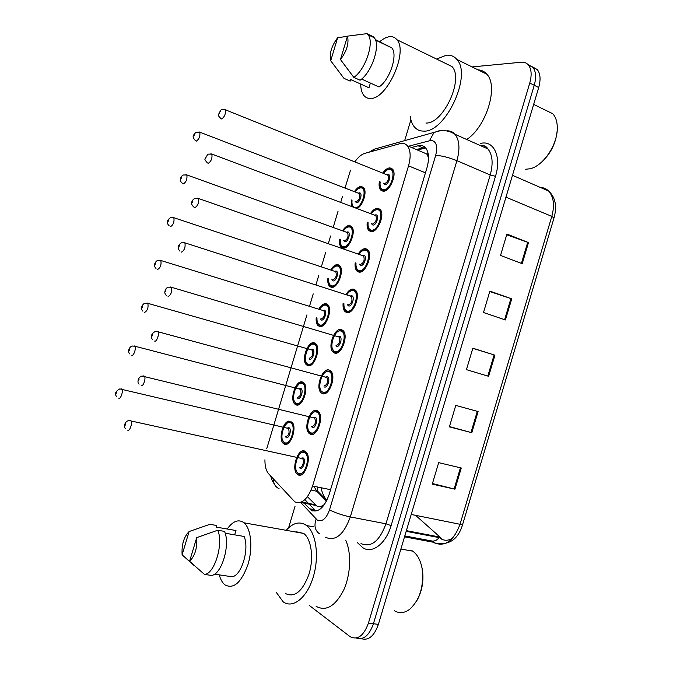<?xml version="1.0" encoding="UTF-8"?>
<svg xmlns="http://www.w3.org/2000/svg" width="673" height="673" viewBox="0 0 673 673"><rect width="100%" height="100%" fill="white"/><g stroke="black" fill="none" stroke-linecap="round" stroke-linejoin="round"><path stroke-width="1.01" d="M295.859 404.759L294.959 404.162C289.062 399.577 296.255 378.924 302.657 382.104L303.7 382.777C309.622 387.412 302.169 408.292 295.859 404.759M307.628 365.548L306.501 364.842C300.806 360.265 308.032 340.21 314.417 342.919L315.687 343.693C321.408 348.328 313.912 368.602 307.628 365.548M318.8 309.21C321.156 305.163 323.612 303.346 326.169 303.767L327.658 304.633C333.177 309.252 325.656 328.962 319.381 326.38L318.035 325.572C316.52 323.965 315.906 321.349 316.201 317.698M330.679 269.991C333.017 266.146 335.423 264.363 337.913 264.64L339.613 265.583C344.938 270.184 337.392 289.373 331.133 287.236L329.568 286.345C328.079 284.713 327.524 282.071 327.894 278.412M342.557 230.814C344.862 227.163 347.226 225.405 349.64 225.548L351.558 226.557C356.682 231.117 349.11 249.834 342.868 248.127L341.093 247.159C339.629 245.502 339.133 242.835 339.596 239.159M351.685 206.527L351.298 199.931M354.427 191.67C356.707 188.204 359.02 186.471 361.367 186.48L363.496 187.531C367.542 191.267 362.983 205.988 357.001 208.521M291.703 421.87C297.828 426.497 290.408 448.025 284.09 443.995L283.409 443.532C278.294 439.747 282.542 422.055 288.776 421.121M310.144 434.11L309.26 433.521C302.884 428.592 310.337 407.039 317.176 410.673L318.211 411.354C324.613 416.335 316.874 438.123 310.144 434.11M322.308 393.545L321.172 392.813C315.031 387.892 322.518 367.012 329.333 370.125L330.62 370.941C336.794 375.921 329.021 397.028 322.308 393.545M334.464 353.005L333.085 352.156C327.162 347.251 334.691 326.985 341.48 329.61L343.02 330.536C348.967 335.499 341.152 355.983 334.464 353.005M345.897 294.639C348.362 290.585 350.936 288.751 353.628 289.121L355.403 290.147C361.123 295.094 353.275 314.998 346.612 312.508L344.988 311.549C343.407 309.841 342.784 307.124 343.104 303.388M358.187 254.091C360.619 250.255 363.142 248.446 365.75 248.674L367.769 249.776C373.271 254.688 365.389 274.062 358.751 272.035L356.883 270.992C355.336 269.259 354.772 266.508 355.184 262.756M370.47 213.585C372.876 209.951 375.341 208.176 377.873 208.251L380.127 209.412C385.402 214.283 377.494 233.178 370.873 231.596L368.779 230.486C367.265 228.719 366.76 225.943 367.273 222.157M382.752 173.121C385.116 169.663 387.53 167.913 389.987 167.871L392.46 169.066C397.524 173.895 389.6 192.343 382.987 191.191L380.674 190.038C379.185 188.23 378.748 185.42 379.37 181.601M297.971 474.717L297.34 474.272C290.744 469.359 298.147 447.082 305.004 451.263L305.786 451.793C312.407 456.765 304.726 479.277 297.971 474.717M307.426 496.75L317.362 506.508L320.432 506.794L324.495 504.472M264.935 459.794C264.834 466.12 266.071 470.78 268.636 473.784L294.799 501.831C301.824 504.548 307.754 499.265 312.592 485.982L408.536 165.827C411.018 156.767 410.606 150.062 407.308 145.704C405.39 143.568 402.95 142.895 399.972 143.677L364.816 153.36C361.367 154.411 358.044 157.255 354.848 161.873M428.524 157.65L426.817 154.008L422.24 152.064M350.532 170.143L345.005 188.045M342.448 196.575L340.698 202.396M338.014 211.33L333.177 227.44M330.611 235.979L328.306 243.66M325.623 252.602L321.341 266.87M318.775 275.408L315.906 284.957M313.223 293.908L309.496 306.324M306.922 314.88L266.769 448.622M452.643 538.114C448.765 540.596 445.046 540.915 441.488 539.081L440.184 538.257M527.994 64.541L532.89 67.325C535.977 71.422 536.423 77.412 534.244 85.286L373.431 623.728C369.199 635.556 363.496 640.317 356.328 638.004C363.496 640.317 369.199 635.556 373.431 623.728L534.244 85.286C536.423 77.412 535.977 71.422 532.89 67.325L527.994 64.541M506.71 234.759L528.498 242.591L506.92 234.044L500.535 255.429L522.214 263.681L528.498 242.591M489.767 291.51L511.724 298.846L489.894 291.098L483.5 312.508L505.423 319.961L511.724 298.846M461.274 468.004L438.687 462.645L432.268 484.131L454.956 489.187L461.274 468.004M432.453 483.525L454.956 489.187M478.108 411.556L455.772 405.398L449.371 426.859L471.798 432.714L478.108 411.556M449.455 426.556L471.798 432.714M472.808 348.328L494.924 355.167L472.841 348.21L466.439 369.654L488.623 376.308L494.924 355.167M532.427 66.804L537.315 69.597C540.411 73.694 540.873 79.666 538.703 87.515L378.386 624.384C374.171 636.162 368.476 640.906 361.283 638.618M415.586 515.333L441.648 538.535M304.684 503.757L311.103 510.193C318.279 512.986 324.277 507.787 329.105 494.579L426.951 167.855C429.399 158.904 428.953 152.241 425.597 147.875C423.62 145.696 421.105 144.998 418.042 145.78L411.548 147.513M472.076 66.921L521.331 62.227C524.259 61.966 526.631 62.909 528.448 65.045C531.51 69.142 531.948 75.14 529.76 83.031L368.442 623.072C363.765 635.8 357.674 640.351 350.187 636.725L309.26 605.406M288.582 527.825L295.052 506.247M404.633 140.75L410.909 119.819M302.539 501.452L303.405 502.386M416.242 149.507L425.235 147.496M286.488 444.205L286.631 443.734M298.307 404.826L298.433 404.406M316.007 511.068L309.159 504.161M308.411 503.362L304.903 499.635M421.231 564.647L422.35 569.366C424.024 581.22 422.005 591.971 416.284 601.62M411.842 550.607L412.684 551.137C417.428 554.502 420.575 560.331 422.122 568.643C424.057 586.191 419.893 599.761 409.63 609.343C404.355 613.196 399.274 613.658 394.395 610.731M286.446 529.996C292.915 522.98 299.266 521.255 305.5 524.814L306.551 525.546C316.184 532.722 319.532 556.823 313.155 577.316C306.922 597.91 292.78 608.989 283.148 601.813L276.14 592.156M345.796 540.444C351.567 553.046 350.759 574.607 343.684 590.078C335.272 606.255 326.085 611.681 316.117 606.339M227.188 529.003C232.69 521.339 238.082 519.11 243.357 522.307L243.996 522.803C251.088 528.507 253.073 548.049 247.9 564.723C241.237 582.709 233.59 589.43 224.95 584.871L224.647 584.627C222.267 582.557 220.475 579.31 219.263 574.877M295.943 531.687L303.75 533.445C311.38 539.098 313.988 558.102 308.983 574.212C302.455 591.567 294.572 597.986 285.327 593.46M189.105 531.552L182.105 554.83C181.525 544.642 183.855 536.877 189.105 531.552L209.892 524.317L216.605 525.478L216.126 527.085L235.979 530.526L234.684 534.85M194.472 565.85L182.105 554.83M214.502 574.17L232 576.753C241.489 576.046 249.658 548.823 244.097 536.457L225.161 533.226M196.693 537.651C197.357 548.049 194.985 555.932 189.584 561.282L196.693 537.651L217.732 530.24C223.798 543.464 214.552 574.246 204.457 574.405L211.297 575.407C221.459 575.264 230.671 544.592 224.521 531.401L217.732 530.24M189.584 561.282L204.457 574.405M545.054 109.96L552.802 113.754C555.94 117.262 557.429 122.301 557.286 128.88L557.252 129.839C556.15 143.156 550.59 154.21 540.562 163.017M557.286 128.88C557.126 145.578 542.791 166.197 529.954 168.78L525.68 169.251M436.6 59.064L446.207 55.253C450.523 54.791 454.048 56.162 456.799 59.384C472.496 75.166 445.122 133.178 423.477 131.092C419.918 131.109 416.974 129.822 414.644 127.239C412.305 124.564 410.816 120.854 410.194 116.126M478.023 69.857C481.531 70.042 484.459 71.489 486.806 74.19C498.836 86.203 486.335 126.785 466.709 139.496M379.791 41.676C383.063 38.857 386.193 37.217 389.171 36.737C392.359 36.275 394.942 37.276 396.91 39.724C408.418 51.863 386.975 99.234 370.638 98.443C367.904 98.586 365.675 97.627 363.942 95.558C361.855 92.95 360.77 89.114 360.703 84.058M445.223 63.262L451.97 66.551C464.303 78.884 443.044 124.37 425.9 123.016M370.369 83.048L368.955 87.776L350.633 79.523L350.153 81.113L343.962 78.329L342.7 76.739M330.712 60.772C329.232 53.638 331.545 45.957 337.644 37.73L330.712 60.772L343.962 78.329M337.644 37.73L347.453 36.292M361.569 79.052L379.042 86.977C389.919 79.835 398.138 54.681 391.795 47.901L375.265 39.505M347.495 36.14C349.094 43.366 346.746 51.173 340.462 59.535L347.495 36.14L366.962 33.65L368.03 34.752C374.676 42.037 365.372 69.899 353.821 77.378L360.072 80.213C371.673 72.802 380.952 45.049 374.247 37.747L373.162 36.645L366.962 33.65M340.462 59.535L353.821 77.378M314.905 504.641L301.504 502.008M428.011 152.998L427.321 154.798M322.081 506.113L321.711 507.804M330.569 489.692L312.592 485.982M425.462 172.835L408.536 165.827M404.801 535.918L432.032 541.025L434.766 543.01C445.4 546.956 453.821 540.713 460.029 524.284L462.688 524.301L553.997 217.959L551.81 216.403C554.771 205.324 553.728 196.878 548.672 191.065C546.392 188.768 543.641 187.574 540.419 187.473M432.032 541.025C434.489 541.344 436.752 540.326 438.821 537.996M321.046 487.723C322.165 493.107 324.117 497.305 326.901 500.3M411.211 514.45L460.029 524.284L551.81 216.403L505.961 197.164M538.703 87.515L529.76 83.031M378.386 624.384L368.442 623.072M439.444 536.961L406.374 530.652M494.117 354.915L487.807 376.064M477.292 411.329L470.974 432.495M460.441 467.802L454.124 488.985M510.916 298.568L504.624 319.683M527.708 242.288L521.415 263.379M301.26 503.093L317.387 520.17C322.266 522.122 326.312 518.673 329.543 509.814L435.7 155.32C437.845 146.226 436.331 141.237 431.157 140.354L408.545 146.234M446.401 130.89L447.385 130.831C450.422 130.814 452.963 131.958 454.998 134.28C459.491 140.119 460.13 148.918 456.917 160.67L350.313 516.94C343.752 534.724 335.533 541.521 325.673 537.34M480.194 143.542C493.494 139.597 501.806 156.287 495.479 176.309L391.122 525.579L385.966 523.813L350.313 516.94C342.019 515.148 335.095 512.767 329.543 509.814M440.1 130.402L433.976 132.598L429.551 140.573M391.122 525.579C385.966 543.658 372.253 554.072 362.94 547.788L357.22 542.48M360.989 543.633C371.168 547.814 379.488 541.21 385.966 523.813L490.213 174.972C493.343 163.463 492.569 154.782 487.908 148.943C486.436 146.327 483.828 145.149 480.093 145.402M435.7 155.32C441.984 155.749 449.059 157.532 456.917 160.67L490.213 174.972L495.479 176.309M381.212 147.252L374.02 149.246L372.009 151.383M273.406 478.983C273.389 483.618 275.291 486.873 279.11 488.758M316.15 519.144C313.837 525.689 314.998 530.61 319.633 533.899M313.87 486.243L316.781 491.181L326.489 501.133M311.145 490.028L317.984 491.551L321.139 494.781M312.179 510.403L312.642 510.891M484.467 146.361L484.173 147.278M314.341 509.671L309.294 508.695M422.753 147.799L418.042 145.78M303.018 451.911L305.416 452.138L307.611 454.755M304.566 452.727C298.206 448.891 291.838 470.124 298.408 473.254C304.776 477.418 311.313 455.613 304.566 452.727M301.033 458.195L303.027 457.859C306.383 459.331 303.136 470.158 299.948 468.122M299.535 467.247C302.076 468.913 304.928 460.492 302.446 458.641L301.176 458.355M129.982 420.474L130.882 420.743C132.783 422.602 129.721 431.864 127.752 430.215M125.607 423.738L125.119 425.353L125.607 423.738M289.23 422.005L291.3 422.181L293.327 424.537M289.096 442.54L284.923 443.423M284.511 442.573C290.517 446.283 296.843 425.218 290.467 422.745C284.46 419.346 278.302 439.873 284.511 442.573M287.178 428.036L288.978 427.7C292.141 428.97 289.003 439.427 286 437.618M285.596 436.769C288.877 435.599 289.819 432.823 288.431 428.457L287.295 428.188M121.081 388.817L121.805 389.087C123.546 390.803 120.61 399.636 118.768 398.206M116.219 393.453L116.681 391.905L116.219 393.453M315.401 411.405L317.589 411.565L319.986 414.391M316.739 412.137C310.245 408.747 303.885 429.954 310.581 432.646C317.084 436.373 323.62 414.585 316.739 412.137M313.332 417.596L315.2 417.268C318.615 418.522 315.368 429.34 312.121 427.523M311.708 426.64C315.174 425.445 316.175 422.602 314.72 418.093L313.45 417.782M143.652 375.896L144.401 376.224C146.243 378.075 143.189 387.042 141.204 385.637M139.084 379.076L138.596 380.682L139.084 379.076M315.62 432.428L311.002 433.53M327.793 370.932L330.939 371.79L332.353 374.045M328.895 371.589C322.274 368.636 315.923 389.827 322.754 392.081C329.383 395.362 335.903 373.591 328.895 371.589M325.623 377.031L327.356 376.712C330.838 377.746 327.6 388.557 324.285 386.958M323.881 386.058C327.33 384.788 328.365 381.961 326.977 377.57L325.724 377.225M157.305 331.385L157.919 331.73C159.686 333.564 156.641 342.271 154.647 341.093M152.552 334.447L152.064 336.054L152.552 334.447M327.583 391.863L323.158 392.973M341.884 330.527L343.323 331.394L341.573 330.527C339.983 330.182 338.166 330.99 336.096 332.95C333.514 334.447 330.956 346.208 331.705 345.518C331.377 347.293 332.142 349.337 334.01 351.651L332.437 348.774M341.043 331.074C334.296 328.55 327.944 349.733 334.902 351.542C341.665 354.377 348.185 332.63 341.043 331.074M337.888 336.5L339.512 336.189C343.062 336.996 339.823 347.806 336.441 346.427M336.037 345.51C339.47 344.164 340.538 341.354 339.226 337.072L337.989 336.71M170.37 286.992L171.413 287.27C172.162 291.762 171.043 294.867 168.073 296.583M166.004 289.861L165.516 291.468L166.004 289.861M343.81 331.537L344.694 333.699M339.512 351.348L335.314 352.459M351.407 310.876L347.453 311.969L345.922 311.069L344.408 308.141M343.92 303.649C343.768 307.771 344.812 310.236 347.049 311.044C353.939 313.433 360.459 291.695 353.182 290.585C350.978 290.248 348.824 291.687 346.721 294.909M350.145 296.011L351.651 295.699C355.268 296.288 352.029 307.081 348.589 305.929L347.352 304.734M348.05 304.953L348.185 305.004C351.6 303.573 352.694 300.772 351.466 296.608L350.254 296.213M183.872 242.541L184.907 242.844C185.597 247.21 184.461 250.306 181.491 252.123L181.348 252.072M179.447 245.309L178.959 246.915L179.447 245.309M354.023 290.055L355.689 291.014L357.018 293.361M301.21 382.861L304.036 383.602L305.29 385.503M300.688 403.295L296.692 404.204M296.288 403.337C302.413 406.627 308.73 385.579 302.236 383.526C296.112 380.539 289.954 401.049 296.288 403.337M299.064 388.801L300.747 388.481C303.977 389.532 300.839 399.989 297.777 398.382M297.373 397.524C300.638 396.279 301.613 393.528 300.293 389.263L299.165 388.969M134.23 345.897L134.827 346.2C136.518 347.899 133.591 356.48 131.731 355.26M129.208 350.431L129.67 348.883L129.208 350.431M314.821 343.802L317.227 346.477M312.255 364.093L308.453 365.01M308.049 364.135C314.308 367.012 320.617 345.981 313.997 344.332C307.754 341.758 301.605 362.251 308.049 364.135M310.934 349.607L312.508 349.287C315.797 350.137 312.659 360.585 309.538 359.189M309.134 358.305C312.398 356.993 313.399 354.25 312.146 350.103L311.027 349.783M147.37 303.035L147.85 303.338C148.548 307.687 147.488 310.699 144.687 312.356M142.18 307.452L142.651 305.904L142.18 307.452M316.453 344.66L314.527 343.802C309.622 339.2 300.924 363.235 307.393 364.345L305.937 361.796M325.16 304.625L327.953 305.475L329.156 307.468M323.789 324.941L320.205 325.85M316.975 317.934C316.832 321.82 317.782 324.159 319.81 324.966C326.178 327.423 332.487 306.408 325.749 305.18C323.646 304.802 321.585 306.223 319.574 309.445M322.796 310.438L324.26 310.127C327.608 310.766 324.479 321.206 321.29 320.02L320.197 318.909M320.895 319.128C324.142 317.732 325.168 315.006 323.982 310.96L322.889 310.623M159.93 260.249L160.855 260.501C161.512 264.741 160.435 267.736 157.633 269.486M155.152 264.506L155.623 262.958L155.152 264.506M363.269 270.462L359.584 271.513L357.834 270.538C355.924 268.132 355.268 265.625 355.874 262.992M356 263.034C355.739 267.341 356.808 269.856 359.189 270.571C366.205 272.523 372.716 250.802 365.313 250.137C363.176 249.919 361.073 251.34 359.003 254.377M362.385 255.563L363.782 255.244C367.458 255.614 364.228 266.399 360.72 265.465L359.39 264.203M359.979 264.405L360.324 264.523C363.723 263.008 364.85 260.224 363.689 256.161L362.511 255.757M197.374 198.131L198.375 198.451C199.023 202.691 197.862 205.778 194.892 207.696L194.547 207.562M192.882 200.798L192.394 202.405L192.882 200.798M366.146 249.616L368.038 250.65L369.317 253.04M375.105 230.09L371.706 231.091L369.738 230.048C367.887 227.651 367.298 225.102 367.954 222.41M368.081 222.46C367.702 226.961 368.779 229.518 371.311 230.141C378.462 231.647 384.964 209.942 377.435 209.715C375.366 209.623 373.313 211.011 371.277 213.888M374.6 215.141L375.904 214.822C379.648 214.973 376.417 225.749 372.842 225.034L371.412 223.688M371.908 223.873L372.455 224.075C375.837 222.485 376.989 219.709 375.904 215.747L374.768 215.318M210.868 153.747L211.844 154.083C212.441 158.205 211.255 161.284 208.285 163.312L207.747 163.068M206.3 156.338L205.812 157.936L206.3 156.338M378.26 209.219L380.371 210.304L381.599 212.71M386.908 189.761L383.812 190.703L381.633 189.618C380.06 188.28 379.522 185.698 380.043 181.861M380.161 181.912C379.656 186.614 380.741 189.222 383.425 189.736C390.71 190.796 397.205 169.116 389.549 169.327C387.539 169.344 385.536 170.715 383.543 173.441M386.807 174.753L388.018 174.425C391.821 174.357 388.599 185.125 384.956 184.629L383.433 183.207M383.837 183.376L384.569 183.662C387.942 181.988 389.12 179.22 388.102 175.359L387.009 174.921M224.353 109.405L225.287 109.749C225.842 113.762 224.631 116.841 221.661 118.97L220.954 118.599M219.701 111.903L219.221 113.51L219.701 111.903M390.365 168.847L392.687 169.966L393.865 172.397M338.3 265.549L339.899 266.432L341.06 268.46M335.305 285.832L331.949 286.723L330.477 285.882C329.105 285.133 328.466 282.71 328.55 278.622M328.66 278.664C328.441 282.719 329.4 285.1 331.553 285.823C338.048 287.867 344.349 266.87 337.484 266.054C335.448 265.801 333.429 267.198 331.444 270.243M334.632 271.312L336.004 270.992C339.411 271.438 336.281 281.861 333.042 280.877L331.856 279.716M332.428 279.901L332.647 279.976C335.877 278.504 336.929 275.795 335.81 271.85L334.742 271.488M172.944 217.429L173.853 217.707C174.458 221.821 173.365 224.807 170.563 226.658L170.345 226.582M168.107 221.594L168.578 220.046L168.107 221.594M350.027 226.465L351.828 227.415L352.946 229.468M346.788 246.764L343.676 247.63L342.01 246.722C340.656 245.956 340.067 243.517 340.235 239.386M340.353 239.428C340.025 243.651 341.009 246.082 343.289 246.713C349.91 248.337 356.202 227.356 349.22 226.952C347.243 226.818 345.274 228.197 343.314 231.083M346.46 232.219L347.739 231.891C351.205 232.126 348.084 242.549 344.778 241.775L343.499 240.539M343.987 240.715L344.391 240.85C347.605 239.31 348.681 236.61 347.63 232.757L346.587 232.378M185.95 174.644L186.833 174.93C187.397 178.942 186.286 181.92 183.477 183.864L183.09 183.704M181.054 178.724L181.517 177.176L181.054 178.724M361.746 187.414L363.74 188.406L364.825 190.476M358.246 207.747L356.749 208.428M352.038 200.218C351.609 204.626 352.602 207.099 355.024 207.629C361.754 208.849 368.047 187.885 360.947 187.893C359.02 187.86 357.102 189.214 355.176 191.956M358.272 193.151L359.466 192.823C362.991 192.857 359.87 203.271 356.505 202.699L355.142 201.395M355.546 201.547L356.118 201.765C359.323 200.142 360.425 197.45 359.441 193.689L358.431 193.302M198.947 131.891L199.805 132.186C200.327 136.089 199.191 139.067 196.39 141.111L195.843 140.85M193.984 135.887L194.455 134.339L193.984 135.887M294.959 404.162L297.971 404.919M306.501 364.842L309.479 365.666M318.035 325.572L320.971 326.447M329.568 286.345L332.437 287.27M341.093 247.159L343.878 248.135M283.409 443.532L286.437 444.214M309.26 433.521L312.642 434.321M321.172 392.813L324.529 393.688M333.085 352.156L336.391 353.106M344.988 311.549L348.227 312.558M356.883 270.992L360.038 272.06M368.779 230.486L371.833 231.605M380.674 190.038L383.61 191.191M297.34 474.272L300.73 474.987M315.755 505.448L300.394 502.445M425.63 147.925L417.504 150.045M426.817 154.008L407.308 145.704M462.654 524.418C458.237 539.384 449.127 545.601 435.33 543.086L433.572 542.27L404.532 536.844M512.49 175.308L548.672 191.065C555.418 197.34 557.21 206.266 554.039 217.825M537.315 69.597L528.448 65.045M440.596 537.887L406.172 531.325M487.908 148.943L454.998 134.28C449.657 130.873 444.045 129.855 438.148 131.227L374.02 149.246L369.258 152.14M270.689 476.021C271.867 479.252 270.925 478.814 274.466 484.274M317.134 486.916L317.984 491.551L326.775 500.552M315.267 510.538L310.211 509.562M298.232 473.699C296.196 471.251 293.933 469.577 297.029 458.33C299.981 452.895 302.715 450.826 305.248 452.121L306.619 452.744M301.252 458.372L129.09 420.541C124.202 421.13 123.756 427.532 125.481 428.608M292.494 422.795L291.098 422.173C289.037 420.785 286.378 423.006 283.123 428.844C281.827 432.47 281.533 436.087 282.231 439.688L284.284 442.985M116.631 396.708C114.427 393.856 115.487 391.249 119.819 388.91L287.379 428.205M310.16 432.966C304.692 430.636 308.284 410.109 317.362 411.556L319.027 412.322M313.525 417.798L142.087 376.039C138.285 376.628 136.77 382.735 139.067 384.157M325.791 377.25L157.919 331.73L155.143 331.596C150.744 333.783 150.617 337.711 152.67 339.756M329.467 371.025L331.427 371.925M338.056 336.727L171.413 287.27L168.25 287.186C166.399 287.834 165.297 289.306 164.927 291.602C164.49 292.461 164.944 293.739 166.281 295.422M345.922 311.069C343.953 308.604 343.247 306.122 343.794 303.607M346.603 294.867L348.446 292.419C350.498 290.593 352.24 289.802 353.661 290.063L356.177 291.173M350.591 296.154L184.907 242.844L181.399 242.818C179.111 244.341 178.084 245.939 178.311 247.597C177.857 248.068 178.395 249.254 179.918 251.138M304.482 383.719L302.816 382.971C301.05 381.641 298.433 383.812 294.984 389.474C293.605 393.024 293.226 396.624 293.849 400.292L295.842 403.649M129.738 353.905C127.096 351.382 129.687 346.317 132.379 346.057L134.827 346.2L299.241 388.994M142.861 311.153C139.496 307.729 143.627 303.17 144.989 303.245L147.85 303.338L311.103 349.8M328.407 305.618L326.237 304.659L324.277 304.827C322.914 306.055 324.436 303.027 319.465 309.412M156.001 268.451C152.031 264.472 157.171 260.207 157.65 260.476L160.855 260.501L323.191 310.564M316.857 317.9C316.747 321.618 317.437 324.016 318.935 325.093M422.35 569.366L422.122 568.643M400.889 549.025L412.684 551.137M306.551 525.546L313.887 526.892M243.996 522.803L303.75 533.445M533.664 104.399L552.802 113.754M456.799 59.384L486.806 74.19M396.91 39.724L451.97 66.551M375.492 40.069L391.795 47.901M368.03 34.752L374.247 37.747M358.886 254.335C360.577 251.416 362.865 249.851 365.75 249.633L368.526 250.827M362.806 255.706L198.375 198.451L194.59 198.476C192.52 199.931 191.561 201.53 191.712 203.254C191.157 203.515 191.771 204.735 193.572 206.914M371.16 213.846C373.263 211.844 372.026 210.674 377.839 209.227L380.868 210.489M375.004 215.293L211.844 154.083L207.814 154.167L205.105 158.828C204.424 159.03 205.139 160.334 207.242 162.723M383.425 173.398C384.754 171.018 386.916 169.503 389.919 168.864L393.192 170.168M387.168 174.904L225.287 109.749C222.687 109.228 221.274 109.27 221.047 109.876L218.481 114.511C219.078 115.722 217.11 114.856 220.937 118.583M340.353 266.592L337.93 265.557C336.113 265.086 333.917 266.643 331.343 270.209M169.159 225.808C165.381 222.233 168.528 218.986 170.345 217.732C170.715 217.295 171.884 217.286 173.853 217.707L335.028 271.446M352.282 227.575L349.632 226.481C347.68 226.246 345.535 227.768 343.213 231.049M182.333 183.207C178.345 180.406 181.331 175.998 183.081 175.014L186.833 174.93L346.831 232.353M364.202 188.583L361.317 187.431C359.407 187.338 357.321 188.835 355.075 191.923M195.523 140.64C191.208 136.426 193.614 135.138 195.835 132.32L199.805 132.186L358.616 193.286M351.929 200.175C351.634 203.734 351.996 206.014 353.005 207.023"/></g></svg>
